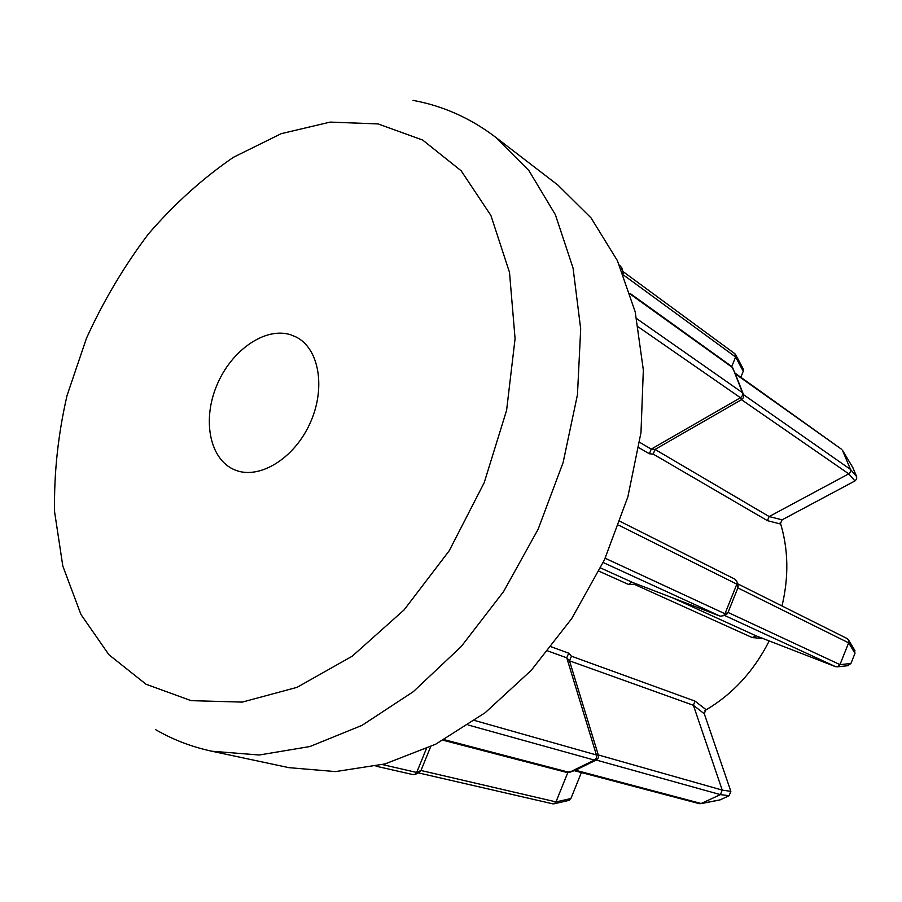 <?xml version="1.0" encoding="UTF-8"?>
<svg xmlns="http://www.w3.org/2000/svg" width="902" height="902" viewBox="0 0 902 902"><rect width="100%" height="100%" fill="white"/><g stroke="black" fill="none" stroke-linecap="round" stroke-linejoin="round"><path stroke-width="1.35" d="M735.029 373.135L841.69 449.365L735.378 373.935L743.53 394.681L850.485 469.401L850.507 471.938L848.748 473.843L741.512 399.687L655.055 449.421L653.217 454.112L649.395 453.774L651.233 449.128L740.452 397.737L638.402 326.975M852.661 467.247L856.674 476.639L856.652 479.052L854.949 480.946L782.079 519.834L780.298 523.949L767.422 520.668L653.217 454.112M740.587 397.669L742.504 395.55L742.538 392.821L743.767 395.471L743.541 397.511L741.636 399.62L740.452 397.737M735.254 373.642L731.815 366.55L630.126 293.443M474.677 720.495L596.414 754.963L566.76 657.817L568.677 653.172L571.44 656.182L694.991 701.102L705.871 709.513L704.293 713.764L730.857 791.347L729.109 795.722L720.112 799.871L701.181 803.513L720.405 794.628L596.233 760.036L575.442 770.229L701.181 803.513L699.411 803.682L574.27 770.669M720.112 799.871L719.255 800.108M566.93 772.428L574.743 770.5M594.474 760.025L596.369 757.973L596.459 755.098L598.33 755.087L598.24 757.939L596.357 759.98L594.35 760.082L468.172 725.005M732.627 367.61L630.374 294.221M234.802 469.897L234.858 469.919C258.671 480.056 293.635 459.219 309.758 423.895C326.174 388.706 319.342 348.589 296.183 337.044L290.771 334.8C265.12 326.501 231.126 350.438 216.762 385.492C202.025 420.422 209.794 459.772 234.802 469.897M780.219 522.438C788.382 548.822 788.979 576.671 782 605.975M769.214 640.927C753.745 671.449 732.232 694.698 704.688 710.675M763.036 638.537L752.212 637.567L634.219 584.282L628.581 584.485L631.242 582.275L632.55 582.421L720.213 616.19L603.201 562.532M557.831 185.023L591.069 217.923L617.374 260.61L635.211 311.9L643.34 370L640.984 432.577L627.871 496.878L604.43 559.883L571.699 618.603L531.278 670.299L485.186 712.704L435.7 744.206L385.109 763.904L335.555 771.593L288.956 767.658L211.812 751.231L259.224 755.008L309.938 746.529L362.029 725.355L413.263 691.71L461.238 646.542L503.575 591.588L538.111 529.282L563.107 462.568L577.46 394.704L580.696 328.892L573.063 268.074L555.373 214.699L528.922 170.602L495.277 136.98L557.831 185.023M382.538 764.592L416.701 772.462L426.342 748.761M444.212 739.685L569.32 772.36L594.35 760.082M605.186 558.259L724.96 613.755L736.844 584.169L618.704 525.178M636.744 318.688L742.493 392.697L732.672 367.712M430.66 746.709L420.986 770.488L555.982 801.889L567.775 772.676M581.384 772.54L570.898 798.529L568.621 800.469M571.44 656.182L569.489 660.816L598.285 754.94L722.22 790.096L693.39 705.285L569.5 660.828L566.76 657.817M737.87 587.912L728.027 612.435L839.965 664.605L848.635 642.844L737.87 587.912L736.844 584.169M672.757 597.913L756 635.809L835.635 666.691L724.374 615.356M854.532 649.97L854.972 653.33L850.924 663.489L847.666 665.71M850.485 469.401L842.547 450.47M655.044 449.433L769.147 516.553L848.703 473.866M731.759 366.505L735.592 357.012L623.654 275.133M743.09 368.659L743.237 371.308L740.824 377.284M416.701 772.462L420.986 770.488M724.96 613.755L723.618 615.683L720.213 616.19M724.904 613.89L728.027 612.435M412.879 774.525L415.382 774.311L416.645 772.586M736.9 584.034L737.238 582.264L735.175 579.321M621.467 269.597L621.771 267.781L619.46 265.165M555.982 801.889L554.189 803.783L552.881 803.851L418.438 772.89M722.22 790.096L720.405 794.628M839.965 664.605L837.631 666.803L835.635 666.691M846.944 638.469L848.692 640.172L848.635 642.844M622.887 271.468L734.927 353.753L735.592 357.012M420.93 770.612L418.878 772.698M694.991 701.102L693.39 705.285L704.293 713.764M737.87 584.597L737.926 587.777M727.97 612.571L726.696 614.352L724.227 615.085M755.989 635.797L752.212 637.567M769.147 516.553L767.422 520.668M623.023 271.908L623.158 273.87M850.507 469.446L856.674 476.639M852.931 467.743L842.536 450.425M378.141 123.924L330.177 122.097L281.221 133.665L233.415 157.286C202.691 178.359 174.334 203.953 148.345 234.058C124.115 266.169 103.504 300.873 86.513 338.149L66.985 395.73C58.01 435.001 53.883 473.719 54.594 511.862L62.813 566.039L80.966 614.499L108.894 654.717L146 684.223L191.089 700.651L242.3 702.094L297.062 687.335L352.208 656.216L404.152 609.842L449.23 550.75L484.194 482.694L506.597 410.342L515.076 338.667L509.506 272.381L490.902 215.465L461.147 170.782L422.677 140.058L378.141 123.924M649.395 453.774L638.853 447.663M628.581 584.485L599.018 571.203M551.28 646.824L568.677 653.172M566.76 657.806L547.931 651.007M600.608 567.967L632.539 582.421M639.676 442.341L651.233 449.128L655.055 449.421M555.97 801.934L570.898 798.529M722.231 790.141L730.857 791.347M729.109 795.722L720.45 794.606M839.942 664.65L850.924 663.489M854.972 653.33L848.658 642.799M769.158 516.553L782.079 519.834M854.949 480.946L848.748 473.843M743.237 371.308L735.604 356.966M742.729 393.498L743.767 395.471M852.841 467.552L842.445 450.233M700.73 803.671L719.649 800.04M569.139 772.45L575.262 770.319M413.048 100.381C442.803 105.827 470.213 118.027 495.277 136.98M155.561 729.628C172.846 739.651 191.596 746.856 211.812 751.231M413.375 774.694L376.021 766.181M567.437 772.608L443.198 740.249M735.389 579.422L620.069 521.367M415.382 774.311L419.667 772.326M569.094 800.356L554.189 803.783M737.238 582.264L738.264 586.018M847.192 638.582L737.656 583.797M854.983 650.714L848.692 640.172M723.618 615.683L726.696 614.352M837.631 666.803L848.613 665.608M621.771 267.781L623.237 272.63M735.694 354.734L743.293 369.053"/></g></svg>
